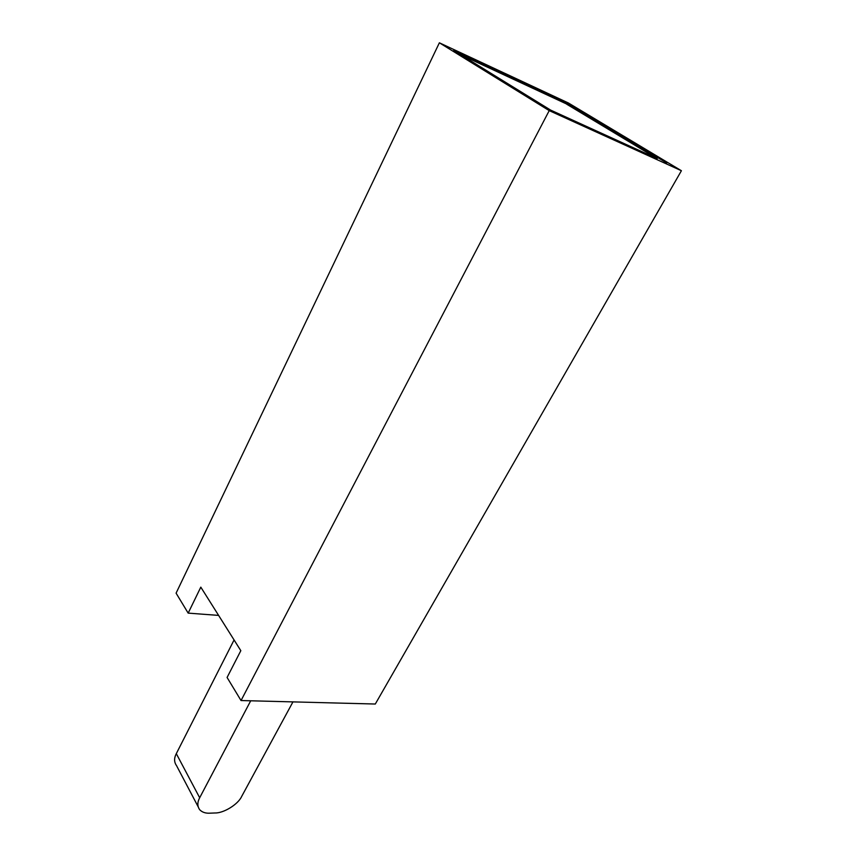<?xml version="1.0" encoding="UTF-8"?>
<svg xmlns="http://www.w3.org/2000/svg" width="856" height="856" viewBox="0 0 856 856"><rect width="100%" height="100%" fill="white"/><g stroke="black" fill="none" stroke-linecap="round" stroke-linejoin="round"><path stroke-width="1.28" d="M439.374 42.8L176.09 593.155L188.17 613.121L200.807 587.141L240.825 650.678L227.086 677.471L241.039 700.54L375.303 704.028L681.408 170.729L568.48 103.03L439.374 42.8L549.22 110.627L681.408 170.729M218.612 615.4L188.17 613.121M666.749 162.982L567.528 103.405L453.766 50.408L550.611 110.082L657.205 158.627M550.611 110.082L551.125 111.494M567.528 103.405L566.629 104.165L657.055 158.563M453.766 50.408L463.545 56.432M241.039 700.54L549.22 110.627M250.712 700.786L199.683 797.76C197.233 802.35 197.255 806.363 199.737 809.776C202.187 812.269 205.536 813.403 209.774 813.179L215.006 812.975C223.716 813.254 238.118 804.319 241.649 796.487L292.955 701.888M198.132 806.716L176.539 765.639C174.046 762.161 173.971 758.17 176.304 753.655L234.073 639.956M199.683 797.76L176.304 753.655M461.951 55.319L566.726 104.068"/></g></svg>
